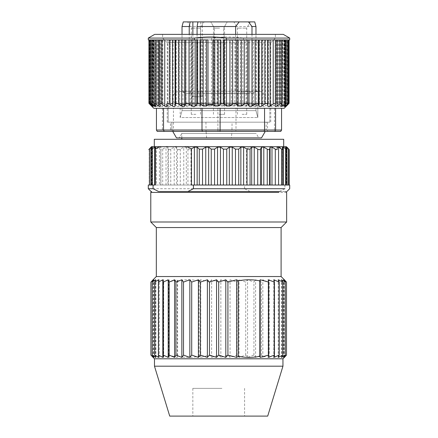 <?xml version="1.0" encoding="UTF-8"?>
<svg xmlns="http://www.w3.org/2000/svg" width="438" height="438" viewBox="0 0 438 438"><rect width="100%" height="100%" fill="white"/><g stroke="black" fill="none" stroke-linecap="round" stroke-linejoin="round"><path stroke-width="0.33" stroke-dasharray="2.19 1.64" d="M160.067 191.505L286.934 191.505M158.008 191.505L159.914 191.505M253.18 191.505L276.351 191.505L253.18 191.505M186.019 139.284L251.981 139.284L186.019 139.284M181.797 137.899L181.797 133.491L256.203 133.491L258.743 137.899L179.257 137.899L258.743 137.899M181.797 133.491L179.257 137.899L181.797 133.491L256.203 133.491M154.302 146.675L283.698 146.675L154.302 146.675L278.283 146.675L282.959 148.838L282.959 185.033L289.206 185.033L282.959 185.033M244.579 188.729L244.579 185.033L246.539 185.033L246.539 148.838L243.616 147.152L240.851 147.152L238.71 149.128L235.48 149.128L232.244 147.152L229.348 147.152L226.758 149.128L223.429 149.128L220.473 147.152L217.527 147.152L217.527 185.033L160.773 185.033L160.779 149.128C160.806 149.84 161.447 149.84 162.695 149.128L166.013 147.152L167.907 147.152L168.389 149.128C168.646 149.84 169.435 149.84 170.754 149.128L174.204 147.152L176.459 147.152L177.532 149.128C178.02 149.84 178.934 149.84 180.275 149.128L183.757 147.152L186.309 147.152L187.94 149.128L190.973 149.128L194.379 147.152L197.149 147.152L199.29 149.128L202.52 149.128L205.75 147.152L208.652 147.152L211.242 149.128L214.571 149.128L217.527 147.152M246.539 185.033L217.527 185.033M159.432 185.033L160.905 185.033L160.905 147.152L159.432 147.152L156.35 149.128L156.35 185.033L159.432 185.033L159.432 147.152M151.044 149.128L151.044 185.033L151.044 149.128L151.044 185.033L152.353 185.033L149.216 185.033L151.066 185.033L151.066 147.152L149.216 149.128C148.575 149.84 148.674 149.84 149.506 149.128L151.844 147.152L152.353 147.152L151.044 149.128C150.617 149.84 150.907 149.84 151.909 149.128L154.658 147.152L155.665 147.152L154.877 149.418L154.877 185.033L156.35 185.033M154.877 185.033L154.937 149.128C154.734 149.84 155.211 149.84 156.35 149.128M154.937 185.033L155.731 185.033L155.665 147.152M154.658 147.152L154.658 185.033L151.909 185.033L155.731 185.033L155.731 146.889M150.842 185.033L151.909 185.033L150.842 185.033L151.066 147.152L151.488 146.725L151.488 185.033M151.844 147.913L151.844 185.033L152.561 185.033L152.561 146.757L152.561 185.033L149.506 185.033L151.844 185.033L151.844 147.152L152.353 147.152L152.353 185.033L152.353 147.152M149.216 149.128L149.216 185.033L149.216 149.128C148.575 149.84 148.674 149.84 149.506 149.128L149.506 185.033L148.794 185.033L149.506 185.033M149.216 185.033L148.794 185.033L149.216 185.033M191.461 185.033L193.421 185.033M283.063 185.033L282.269 185.033L283.063 185.033L283.063 149.128M286.934 147.152L286.934 185.033L286.934 147.152L286.512 146.725L288.784 149.128C289.419 149.801 289.326 149.801 288.494 149.128L286.156 147.152L285.647 147.152L286.956 149.128L286.956 185.033L288.784 185.033L285.439 185.033L285.439 146.757L285.439 185.033L287.158 185.033L286.956 149.128C287.383 149.801 287.093 149.801 286.091 149.128L283.342 147.152L282.335 147.152L282.959 148.838M289.206 185.033L288.784 185.033L288.784 149.128L288.784 185.033L289.206 185.033L289.206 149.659M286.156 147.913L286.156 185.033L286.156 147.152L285.647 147.152L285.647 185.033L285.647 147.152M286.956 149.128L287.158 185.033M282.269 146.889L282.269 185.033L282.335 147.152M284.914 185.033L284.914 188.729M279.4 191.505L284.924 188.74M250.109 191.505L244.585 188.734L153.086 188.729M148.296 185.033L214.571 185.033L214.571 149.128M246.539 148.838L251.215 146.675M278.283 146.675L286.474 146.675M276.362 139.284L161.638 139.284M176.481 137.899L261.519 137.899M206.599 137.899L206.057 131.427L231.943 131.427L231.401 137.899M205.926 122.186L206.057 131.427L265.253 131.427L231.943 131.427L232.069 122.186L171.86 122.186L232.069 122.186M257.511 103.697L262.439 103.697C264.338 102.07 265.258 100.22 265.214 98.15C266.348 96.984 261.842 90.228 258.283 91.219L254.817 92.15L253.274 93.36C253.722 91.996 254.626 91.279 255.973 91.219L182.027 91.219L189.232 91.219L189.232 34.378M192.441 96.765L202.323 96.765L192.441 96.765L191.165 93.36L188.614 93.36L253.274 93.36M250.755 92.15L249.386 93.36L199.005 93.36L200.286 96.765M188.614 93.36L184.726 93.36L183.183 92.15L179.717 91.219C175.32 91.871 173.01 94.181 172.786 98.15C172.742 100.22 173.662 102.07 175.561 103.697L182.339 103.697M182.027 26.521L255.973 26.521M219 103.697L224.546 103.697L219 103.697M219.575 28.12L214.379 28.12L219.575 28.12M196.465 28.12L200.516 28.12L196.465 28.12M195.895 103.697L191.269 103.697L195.895 103.697M195.321 28.12L191.269 28.12L195.321 28.12M218.425 28.12L214.379 28.12L218.425 28.12M242.679 28.12L246.731 28.12L242.679 28.12M242.105 103.697L246.731 103.697L242.105 103.697M241.535 28.12L237.484 28.12L241.535 28.12M197.96 21.9L254.735 21.9M195.895 21.9L187.678 21.9L195.895 21.9M242.105 21.9L250.322 21.9L242.105 21.9M183.27 21.9L192.857 21.9M197.073 34.378L197.073 91.219L235.671 91.219L235.671 34.378M251.998 34.378L251.998 91.219L244.152 91.925L235.671 91.219M251.998 91.219L255.973 91.219L255.973 34.378M191.165 93.36L190.47 91.827L189.232 91.219M197.073 91.219L198.343 91.86L199.005 93.36M188.614 102.941L249.386 102.941L184.726 102.941L183.878 103.697L254.122 103.697L183.878 103.697L180.182 105.071L257.818 105.071L180.182 105.071L180.182 117.526L257.818 117.526L180.182 117.526L182.027 110.628L255.973 110.628L257.818 117.526L257.818 105.071L254.817 104.156L253.274 102.941L253.569 103.697L184.431 103.697C184.469 104.162 183.67 104.622 182.027 105.087L251.779 105.087L182.027 105.087L182.027 110.628L180.182 117.526M249.386 102.941L253.274 102.941M184.726 102.941L184.431 103.697L253.569 103.697C253.531 104.162 254.33 104.622 255.973 105.087L251.779 105.087M266.14 129.894L171.86 129.894L171.86 122.186L171.86 129.894L266.14 129.894L266.14 122.186M172.747 131.427L171.86 129.894L172.747 131.427L263.419 131.427L172.747 131.427M170.497 122.186L267.503 122.186L170.475 122.186L170.475 131.427L267.525 131.427L212.983 131.427M267.503 122.186L267.525 131.427M157.253 131.427L280.747 131.427M269.835 122.186L269.835 103.697L168.165 103.697L269.835 103.697L269.835 122.186L168.165 122.186L168.165 103.697L168.165 122.186L269.835 122.186M225.422 122.186L167.765 122.186L270.761 122.186L270.761 42.694L167.639 42.694L225.422 42.694M212.578 42.694L167.239 42.694L167.239 122.186L212.578 122.186M225.992 38.073L162.618 38.073L225.992 38.073M225.992 34.378L162.618 34.378L225.992 34.378M254.817 104.156L257.818 105.071L257.818 117.526L255.973 110.628L182.027 110.628M154.696 34.378L282.806 34.378M148.296 38.073L211.603 38.073C222.23 36.65 232.852 36.65 243.479 38.073L289.704 38.073M197.642 39.924L149.572 39.924L152.227 39.924L151.707 39.924L151.707 106.056L149.38 103.319L152.742 106.056C153.705 106.823 153.941 106.823 153.459 106.056L151.866 103.477L155.917 106.056C157.034 106.823 157.461 106.823 157.198 106.056L156.355 104.03C156.092 103.138 156.662 103.138 158.069 104.03L161.014 106.056C162.246 106.823 162.848 106.823 162.821 106.056L162.509 104.03C162.514 103.138 163.275 103.138 164.787 104.03L167.869 106.056C169.183 106.823 169.944 106.823 170.147 106.056L170.382 104.03C170.661 103.138 171.581 103.138 173.147 104.03L176.279 106.056C177.636 106.823 178.529 106.823 178.961 106.056L179.733 104.03C180.27 103.138 181.327 103.138 182.898 104.03L185.986 106.056C187.344 106.823 188.345 106.823 188.986 106.056L190.278 104.03C191.056 103.138 192.216 103.138 193.749 104.03L196.695 106.056L199.931 106.056L201.694 104.03C202.695 103.138 203.922 103.138 205.367 104.03L208.083 106.056L211.45 106.056L214.724 103.423L214.724 39.924L148.296 39.924M289.704 39.924L243.479 39.924L243.479 38.073M225.066 39.924L217.133 39.924L217.133 103.828L219.799 106.056L223.199 106.056L223.199 39.924L225.066 39.924L225.066 104.578L230.016 104.578L230.016 39.924L237.949 39.924L237.949 103.828L240.358 103.423L240.358 39.924L286.173 39.924M214.724 103.423L217.133 103.828M211.603 39.924L211.603 38.073M243.479 39.924L240.358 39.924M237.949 39.924L230.016 39.924M151.707 39.924L214.724 39.924M162.832 39.924L162.832 106.215L162.821 39.924M156.273 103.631L156.355 39.924L156.251 103.631M152.101 104.03L152.101 39.924L151.827 103.477M149.878 104.03L149.878 39.924L150.349 39.924L150.349 104.03M149.758 39.924L149.572 104.03M150.535 39.924L150.902 39.924L150.902 104.03M154.138 39.924L154.302 104.03M159.629 39.924L159.673 104.03M284.163 108.317L153.837 108.317M151.581 39.924L151.581 106.056C152.397 106.856 152.435 106.856 151.707 106.056C152.435 106.856 152.397 106.856 151.581 106.056L150.924 105.405M149.358 39.924L149.38 103.319M223.276 39.924L275.502 39.924L275.179 39.924L275.179 106.056M285.899 104.03L285.899 39.924L275.168 39.924L275.168 106.215M281.645 104.03L281.749 39.924M288.122 104.03L288.122 39.924L287.651 39.924M288.428 104.03C289.315 103.116 289.25 103.116 288.242 104.03L288.242 39.924L288.428 103.664M287.47 103.423L287.47 39.924L287.098 39.924L287.098 104.03L287.432 103.423M283.862 39.924L283.698 104.03L283.862 39.924M278.371 39.924L278.327 104.03L278.371 39.924M288.242 104.03L286.003 106.056C285.083 106.85 284.93 106.85 285.538 106.056L287.098 104.03C287.744 103.116 287.465 103.116 286.26 104.03L283.671 106.056C282.592 106.85 282.247 106.85 282.63 106.056L283.698 104.03C284.087 103.116 283.594 103.116 282.231 104.03L279.378 106.056C278.168 106.85 277.637 106.85 277.791 106.056L278.327 104.03C278.448 103.116 277.769 103.116 276.285 104.03L273.252 106.056C271.949 106.85 271.253 106.85 271.16 106.056L271.16 104.03C271.007 103.116 270.153 103.116 268.593 104.03L265.472 106.056C264.114 106.85 263.276 106.85 262.953 106.056L262.406 104.03C261.984 103.116 260.982 103.116 259.4 104.03L256.285 106.056C254.921 106.845 253.958 106.845 253.405 106.056L252.332 104.03C251.653 103.116 250.536 103.116 248.976 104.03L245.959 106.056C244.623 106.845 243.577 106.845 242.811 106.056L240.358 103.423M207.984 39.924L200.051 39.924M220.867 39.924L212.934 39.924M217.401 104.03L217.401 39.924L223.199 39.924M153.7 106.56L153.459 39.924M157.302 39.924L157.302 106.434L157.198 39.924M162.509 104.03L162.498 39.924L162.509 104.03M225.066 104.578L223.199 106.056M237.949 103.828L234.823 106.056L231.499 106.056L230.016 104.578M271.16 106.056L271.16 104.03M277.747 39.924L277.747 106.324L277.791 39.924M282.472 106.511L282.63 39.924M286.003 39.924L286.003 106.056C285.083 106.85 284.93 106.85 285.538 106.056L285.538 39.924M219 114.329L224.546 114.329L219 114.329M195.895 114.329L191.269 114.329L195.895 114.329M242.105 114.329L246.731 114.329L242.105 114.329M236 108.317L156.437 108.317L281.563 108.317L236 108.317L236 130.042L281.563 130.042M162.421 108.317L162.421 130.042L173.437 130.042L173.437 108.317M217.894 108.317L217.894 130.042L236 130.042L235.639 131.427M173.891 131.427L173.437 130.042L217.894 130.042L218.058 131.427M156.437 130.042L162.421 130.042L163.199 131.427M274.467 108.317L274.467 130.042L273.859 131.427M285.784 191.505L276.351 191.505M286.649 222L150.781 222M281.103 227.546L156.328 227.546M281.103 276.537L156.328 276.537M285.894 281.41L283.797 279.772L285.182 282.083L281.968 279.772L282.658 282.083L278.886 279.772L278.94 282.083L274.61 279.772L274.106 282.083L269.228 279.772L268.259 282.083L262.844 279.772L261.486 282.083L255.578 279.772L253.93 282.083L247.585 279.772L245.718 282.083L239.022 279.772L237.007 282.083L230.054 279.772L227.957 282.083L220.856 279.772L218.737 282.083L211.625 279.772L209.512 282.083L200.735 279.772L199.104 280.878C191.943 279.395 184.776 279.395 177.614 280.878L177.231 279.772L168.772 282.083L169.26 279.772L162.98 282.083L163.692 279.772L158.222 282.083L159.213 279.772L154.587 282.083L155.912 279.772L152.139 282.083L153.864 279.772L150.918 282.083M151.532 281.41L152.791 280.074M177.614 280.878L177.614 356.297C184.776 357.775 191.943 357.775 199.104 356.297L200.735 357.408L209.512 355.098L211.625 357.408L218.737 355.098L220.856 357.408L227.957 355.098L230.054 357.408L237.007 355.098L239.022 357.408L245.718 355.098L247.585 357.408L253.93 355.098L255.578 357.408L261.486 355.098L262.844 357.408L268.259 355.098L269.228 357.408L274.106 355.098L274.61 357.408L274.61 279.772M274.61 357.408L278.94 355.098L278.94 282.083M274.106 355.098L274.106 282.083M269.228 357.408L269.228 279.772M268.259 355.098L268.259 282.083M262.844 357.408L262.844 279.772M261.486 355.098L261.486 282.083M255.578 357.408L255.578 279.772M253.93 355.098L253.93 282.083M247.585 357.408L247.585 279.772M245.718 355.098L245.718 282.083M239.022 357.408L239.022 279.772M237.007 355.098L237.007 282.083M230.054 357.408L230.054 279.772M227.957 355.098L227.957 282.083M220.856 357.408L220.856 279.772M218.737 355.098L218.737 282.083M211.625 357.408L211.625 279.772M209.512 355.098L209.512 282.083M200.735 357.408L200.735 279.772M199.104 356.297L199.104 280.878M150.918 355.098L153.864 357.408L152.139 355.098L155.912 357.408L154.587 355.098L159.213 357.408L158.222 355.098L163.692 357.408L162.98 355.098L169.26 357.408L168.772 355.098L177.231 357.408L177.231 279.772M177.231 357.408L177.614 356.297M168.772 355.098L168.772 282.083M169.26 357.408L169.26 279.772M162.98 355.098L162.98 282.083M163.692 357.408L163.692 279.772M158.222 355.098L158.222 282.083M159.213 357.408L159.213 279.772M154.587 355.098L154.587 282.083M155.912 357.408L155.912 279.772M152.139 355.098L152.139 282.083M153.864 357.408L153.864 279.772M152.791 357.107L153.097 357.408L153.097 279.772M153.097 357.408L151.532 355.771M153.634 357.408L153.634 279.772M155.457 357.408L155.457 279.772M158.54 357.408L158.54 279.772M268.166 357.408L268.166 279.772M273.739 357.408L273.739 279.772M278.218 357.408L278.218 279.772M281.514 357.408L281.514 279.772M283.567 357.408L283.567 279.772M284.333 357.408L284.333 279.772M278.94 355.098L278.886 357.408L282.658 355.098L281.968 357.408L285.182 355.098L283.797 357.408L286.474 355.098L286.474 282.083M286.474 355.098L285.894 355.771M283.797 357.408L283.797 279.772M285.182 355.098L285.182 282.083M281.968 357.408L281.968 279.772M282.658 355.098L282.658 282.083M278.886 357.408L278.886 279.772M282.953 358.793L161.764 358.793M282.953 366.19L154.477 366.19M267.7 416.1L169.725 416.1M221.924 416.1L192.835 416.1L221.924 416.1M221.924 388.369L192.835 388.369L221.924 388.369M240.851 147.152L240.851 185.033M243.616 147.152L243.616 185.033M238.71 149.128L238.71 185.033M235.48 185.033L235.48 149.128M232.244 147.152L232.244 185.033M229.348 147.152L229.348 185.033M226.758 149.128L226.758 185.033M223.429 185.033L223.429 149.128M220.473 147.152L220.473 185.033M211.242 149.128L211.242 185.033M208.652 147.152L208.652 185.033M205.75 185.033L205.75 147.152M202.52 149.128L202.52 185.033M199.29 149.128L199.29 185.033M197.149 147.152L197.149 185.033M194.379 185.033L194.379 147.152M190.973 149.128L190.973 185.033M187.94 149.128L187.94 185.033M186.309 147.152L186.309 185.033M183.757 185.033L183.757 147.152M180.275 149.128L180.275 185.033M177.532 149.128L177.532 185.033M176.459 147.152L176.459 185.033M174.204 185.033L174.204 147.152M170.754 149.128L170.754 185.033M168.389 149.128L168.389 185.033M167.907 147.152L167.907 185.033M166.013 185.033L166.013 147.152M162.695 149.128L162.695 185.033M151.909 149.128L151.909 185.033M288.494 185.033L288.494 149.128M286.091 185.033L286.091 149.128M283.342 147.152L283.342 185.033M217.538 93.36L217.472 92.15M190.081 93.36L188.778 92.15M200.703 21.9L200.703 96.765M192.857 34.378L192.857 96.765M220.462 93.36L220.577 91.219M213.635 104.03L213.635 39.924M241.245 39.924L241.245 104.03M237.642 39.924L237.642 104.03M231.499 106.056L231.499 39.924M211.45 106.056L211.45 39.924M208.083 39.924L208.083 106.056M205.367 104.03L205.367 39.924M201.694 104.03L201.694 39.924M199.931 106.056L199.931 39.924M196.695 39.924L196.695 106.056M193.749 104.03L193.749 39.924M190.278 104.03L190.278 39.924M188.986 106.056L188.986 39.924M185.986 39.924L185.986 106.056M182.898 104.03L182.898 39.924M179.733 104.03L179.733 39.924M178.961 106.056L178.961 39.924M176.279 39.924L176.279 106.056M173.147 104.03L173.147 39.924M170.382 104.03L170.382 39.924M170.147 106.056L170.147 39.924M167.869 39.924L167.869 106.056M164.787 104.03L164.787 39.924M161.014 39.924L161.014 106.056M158.069 104.03L158.069 39.924M155.917 39.924L155.917 106.056M153.207 104.03L153.207 39.924M152.742 39.924L152.742 106.056M151.997 39.924L151.997 105.459M152.462 106.056L152.462 39.924M154.329 39.924L154.329 104.08M155.37 106.056L155.37 39.924M160.209 106.056L160.209 39.924M285.258 39.924L285.258 105M284.541 39.924L284.541 106.056M280.802 39.924L280.802 106.056M275.491 104.03L275.491 39.924M286.293 39.924L286.293 106.056M286.419 39.924L286.419 105.919M286.26 39.924L286.26 104.03M283.671 39.924L283.671 106.056M282.231 39.924L282.231 104.03M279.378 39.924L279.378 106.056M276.285 39.924L276.285 104.03M273.252 39.924L273.252 106.056M268.593 39.924L268.593 104.03M265.472 39.924L265.472 106.056M262.953 106.056L262.953 39.924M262.406 39.924L262.406 104.03M259.4 39.924L259.4 104.03M256.285 39.924L256.285 106.056M253.405 106.056L253.405 39.924M252.332 39.924L252.332 104.03M248.976 39.924L248.976 104.03M245.959 39.924L245.959 106.056M242.811 106.056L242.811 39.924M219.799 106.056L219.799 39.924M234.823 106.056L234.823 39.924M286.649 192.424L158.485 192.424M286.507 146.725L286.507 185.033M217.325 91.219L258.283 91.219L217.325 91.219M224.546 114.329L224.546 26.521L227.213 21.9L223.621 28.12L227.213 21.9M213.454 114.329L213.454 26.521L210.787 21.9L214.379 28.12L210.787 21.9M223.621 103.697L223.621 28.12L223.621 103.697M214.379 103.697L214.379 28.12L214.379 103.697M200.516 114.329L200.516 28.12L204.108 21.9M191.269 114.329L191.269 28.12L187.678 21.9M246.731 114.329L246.731 28.12L250.322 21.9M237.484 114.329L237.484 28.12L233.892 21.9M202.323 21.9L202.323 96.765M184.726 93.36C184.278 91.996 183.374 91.279 182.027 91.219L182.027 34.378M180.182 105.071L183.183 104.156M167.239 42.694L162.618 38.073L162.618 34.378M270.761 42.694L275.382 38.073L275.382 34.378M255.973 110.628L255.973 105.087M153.733 39.924L153.733 106.56M152.227 106.642L152.227 39.924M152.835 106.609L152.835 39.924M155.539 106.505L155.539 39.924M160.253 106.324L160.253 39.924M284.267 39.924L284.267 106.56M280.698 39.924L280.698 106.434M285.773 39.924L285.773 106.615M285.165 106.615L285.165 39.924M282.461 106.511L282.461 39.924M244.596 388.369L244.596 416.1M192.835 388.369L192.835 416.1"/><path stroke-width="0.66" d="M279.395 191.505L160.067 191.505M159.914 191.505L159.251 191.505M289.206 149.626L289.206 185.033L289.704 185.033L191.461 185.033L191.461 148.838L186.785 146.675L151.526 146.675L154.302 146.675L154.302 139.284L283.698 139.284L283.698 146.675M151.526 146.675L149.216 149.128C148.581 149.801 148.674 149.801 149.506 149.128L151.844 147.152L152.353 147.152L150.842 149.555L150.842 185.033M149.216 149.128C148.581 149.801 148.674 149.801 149.506 149.128L149.506 185.033M151.844 147.913L151.844 147.152L152.353 147.152M151.044 149.128C150.617 149.801 150.907 149.801 151.909 149.128L154.658 147.152L155.665 147.152L155.041 148.838L155.041 185.033L153.086 185.033L153.086 188.729L158.605 191.505M154.658 147.152L154.658 185.033L155.041 185.033M284.914 188.729L193.421 188.729L193.421 185.033L289.206 185.033M191.461 148.838L194.384 147.152L197.149 147.152L199.29 149.128L202.52 149.128L205.75 147.152L208.652 147.152L211.242 149.128L214.571 149.128L217.527 147.152L217.527 185.033M286.934 147.152L288.784 149.128C289.425 149.84 289.326 149.84 288.494 149.128L286.156 147.152L285.647 147.152L286.956 149.128C287.383 149.84 287.093 149.84 286.091 149.128L283.342 147.152L282.335 147.152L283.063 149.128C283.266 149.84 282.789 149.84 281.65 149.128L278.568 147.152L277.095 147.152L277.221 149.128C277.194 149.84 276.553 149.84 275.305 149.128L271.987 147.152L270.093 147.152L269.611 149.128C269.354 149.84 268.565 149.84 267.246 149.128L263.796 147.152L261.541 147.152L260.468 149.128C259.98 149.84 259.066 149.84 257.725 149.128L254.243 147.152L251.691 147.152L250.06 149.128L247.027 149.128L243.621 147.152L240.851 147.152L238.71 149.128L235.48 149.128L232.249 147.152L229.348 147.152L226.758 149.128L223.429 149.128L220.473 147.152L217.527 147.152M283.063 149.128L283.123 185.033M286.956 149.128L287.158 185.033M286.156 147.913L286.156 147.152L285.647 147.152M288.494 149.128C289.326 149.801 289.419 149.801 288.784 149.128C289.425 149.84 289.326 149.84 288.494 149.128L288.494 185.033M193.41 188.729L187.886 191.505M148.405 188.729L153.086 188.729M153.086 185.033L148.296 185.033L148.296 188.729L151.066 191.505M214.571 149.128L214.571 185.033L244.579 185.033M159.717 146.675L155.041 148.838M286.512 146.719L186.785 146.675M265.253 131.427L261.519 137.899L176.481 137.899L172.747 131.427L176.481 137.899M189.232 34.378L189.232 26.521L190.119 21.9L248.483 21.9L251.998 26.521L251.998 34.378M255.973 34.378L255.973 26.521L254.735 21.9L248.483 21.9M255.973 26.521L251.998 26.521M189.232 26.521L182.027 26.521L183.27 21.9L190.119 21.9M192.857 34.378L192.857 21.9L197.96 21.9L197.073 26.521L235.671 26.521L239.186 21.9M235.671 34.378L235.671 26.521M197.073 34.378L197.073 26.521M281.563 108.317L281.563 130.042L280.747 131.427L157.253 131.427L156.437 130.042L156.437 108.317M286.419 105.919L286.419 106.056C285.636 106.828 285.592 106.828 286.293 106.056L288.56 103.379L285.258 106.056C284.295 106.823 284.059 106.823 284.541 106.056L286.134 103.477L282.083 106.056C280.966 106.823 280.539 106.823 280.802 106.056L281.645 104.03C281.908 103.138 281.338 103.138 279.931 104.03L276.986 106.056C275.754 106.823 275.152 106.823 275.179 106.056L275.491 104.03C275.486 103.138 274.725 103.138 273.213 104.03L270.131 106.056C268.817 106.823 268.056 106.823 267.853 106.056L267.618 104.03C267.339 103.138 266.419 103.138 264.853 104.03L261.721 106.056C260.364 106.823 259.471 106.823 259.039 106.056L258.267 104.03C257.73 103.138 256.673 103.138 255.102 104.03L252.014 106.056C250.656 106.823 249.655 106.823 249.014 106.056L247.722 104.03C246.944 103.138 245.784 103.138 244.251 104.03L241.305 106.056L238.069 106.056L236.306 104.03C235.305 103.138 234.078 103.138 232.633 104.03L229.917 106.056L226.55 106.056L223.276 103.423L223.276 39.924L289.704 39.924L289.704 38.073L283.304 34.378L155.194 34.378M148.296 38.073L148.296 39.924L194.521 39.924L194.521 38.073L148.296 38.073L154.696 34.378M194.521 38.073C205.148 36.65 215.77 36.65 226.397 38.073L226.397 39.924M289.704 38.073L226.397 38.073M223.276 103.423L220.867 103.828L218.201 106.056L214.801 106.056L214.801 39.924M194.521 39.924L197.642 39.924L197.642 103.423L200.051 103.828L203.177 106.056L206.501 106.056L207.984 104.578L207.984 39.924L200.051 39.924L200.051 103.828M220.867 103.828L220.867 39.924L212.934 39.924L212.934 104.578L207.984 104.578M150.886 105.366L153.837 108.317L284.163 108.317L287.114 105.366M284.3 106.56L284.541 106.056M280.709 106.434L280.802 106.056M281.645 104.03L281.727 103.631M275.491 104.03L275.502 39.924M212.934 104.578L214.801 106.056M150.924 105.405L149.572 104.03C148.685 103.116 148.75 103.116 149.758 104.03L151.997 106.056C152.906 106.845 153.065 106.845 152.462 106.056L150.902 104.03C150.256 103.116 150.535 103.116 151.74 104.03L154.329 106.056C155.402 106.845 155.747 106.845 155.37 106.056L154.302 104.03C153.913 103.116 154.406 103.116 155.769 104.03L158.622 106.056C159.826 106.845 160.357 106.845 160.209 106.056L159.673 104.03C159.552 103.116 160.231 103.116 161.715 104.03L164.748 106.056C166.051 106.845 166.747 106.845 166.84 106.056L166.84 104.03C166.993 103.116 167.847 103.116 169.407 104.03L172.528 106.056C173.886 106.85 174.724 106.85 175.047 106.056L175.594 104.03C176.016 103.116 177.018 103.116 178.6 104.03L181.715 106.056C183.084 106.85 184.042 106.85 184.595 106.056L185.668 104.03C186.347 103.116 187.464 103.116 189.024 104.03L192.041 106.056C193.377 106.85 194.428 106.85 195.189 106.056L197.642 103.423M159.673 104.03L159.629 39.924M154.302 104.03L154.138 39.924M155.523 106.505L155.37 106.056M150.902 104.03L150.568 103.423M151.997 105.459L151.997 106.056C152.906 106.845 153.065 106.845 152.462 106.056M149.572 104.03C148.685 103.116 148.75 103.116 149.758 104.03L149.758 39.924M286.293 106.056C285.592 106.828 285.636 106.828 286.419 106.056L288.428 104.03C289.315 103.116 289.25 103.116 288.242 104.03M163.533 108.317L163.533 130.042L156.437 130.042M220.106 108.317L220.106 130.042L202 130.042L202 108.317M202.361 131.427L202 130.042L163.533 130.042L164.141 131.427M275.579 108.317L275.579 130.042L264.563 130.042L264.563 108.317M264.109 131.427L264.563 130.042L220.106 130.042L219.942 131.427M281.563 130.042L275.579 130.042L274.801 131.427M156.328 227.546L281.103 227.546L281.103 276.537L156.328 276.537L156.328 227.546L150.781 222L286.649 222L286.649 192.424L285.784 191.505M151.532 355.771L150.918 355.098L150.918 282.083L151.532 281.41M153.097 279.772L150.957 282.083L153.634 279.772L152.249 282.083L155.457 279.772L154.767 282.083L158.54 279.772L158.485 282.083L162.816 279.772L163.319 282.083L168.197 279.772L169.172 282.083L174.587 279.772L175.939 282.083L181.847 279.772L183.5 282.083L189.84 279.772L191.713 282.083L198.409 279.772L200.423 282.083L207.377 279.772L209.474 282.083L216.569 279.772L218.693 282.083L225.805 279.772L227.913 282.083L236.69 279.772L238.321 280.878C245.488 279.395 252.649 279.395 259.816 280.878L260.194 279.772L268.658 282.083L268.166 279.772L274.445 282.083L273.739 279.772L279.203 282.083L278.218 279.772L282.839 282.083L281.514 279.772L285.291 282.083L283.567 279.772L286.507 282.083L284.333 279.772L285.894 281.41M285.894 355.771L284.333 357.408L286.507 355.098L283.567 357.408L285.291 355.098L281.514 357.408L282.839 355.098L278.218 357.408L279.203 355.098L273.739 357.408L274.445 355.098L268.166 357.408L268.658 355.098L260.194 357.408L259.816 356.297C252.649 357.775 245.488 357.775 238.321 356.297L236.69 357.408L227.913 355.098L225.805 357.408L218.693 355.098L216.569 357.408L209.474 355.098L207.377 357.408L200.423 355.098L198.409 357.408L191.713 355.098L189.84 357.408L183.5 355.098L181.847 357.408L175.939 355.098L174.587 357.408L169.172 355.098L168.197 357.408L163.319 355.098L162.816 357.408L158.485 355.098L158.54 357.408L154.767 355.098L155.457 357.408L152.249 355.098L153.634 357.408L150.957 355.098L150.957 282.083M150.957 355.098L153.097 357.408M152.249 355.098L152.249 282.083M154.767 355.098L154.767 282.083M158.485 355.098L158.485 282.083M162.816 357.408L162.816 279.772M163.319 355.098L163.319 282.083M168.197 357.408L168.197 279.772M169.172 355.098L169.172 282.083M174.587 357.408L174.587 279.772M175.939 355.098L175.939 282.083M181.847 357.408L181.847 279.772M183.5 355.098L183.5 282.083M189.84 357.408L189.84 279.772M191.713 355.098L191.713 282.083M198.409 357.408L198.409 279.772M200.423 355.098L200.423 282.083M207.377 357.408L207.377 279.772M209.474 355.098L209.474 282.083M216.569 357.408L216.569 279.772M218.693 355.098L218.693 282.083M225.805 357.408L225.805 279.772M227.913 355.098L227.913 282.083M236.69 357.408L236.69 279.772M238.321 356.297L238.321 280.878M259.816 356.297L259.816 280.878M260.194 357.408L260.194 279.772M268.658 355.098L268.658 282.083M274.445 355.098L274.445 282.083M279.203 355.098L279.203 282.083M282.839 355.098L282.839 282.083M285.291 355.098L285.291 282.083M286.507 355.098L286.507 282.083M154.477 366.19L282.953 366.19L267.7 416.1L169.725 416.1L154.477 366.19L154.477 358.793L282.953 358.793L284.64 357.107M151.909 185.033L151.909 149.128M194.384 147.152L194.384 185.033M197.149 147.152L197.149 185.033M199.29 149.128L199.29 185.033M202.52 185.033L202.52 149.128M205.75 147.152L205.75 185.033M208.652 147.152L208.652 185.033M211.242 149.128L211.242 185.033M220.473 185.033L220.473 147.152M223.429 149.128L223.429 185.033M226.758 149.128L226.758 185.033M229.348 147.152L229.348 185.033M232.249 185.033L232.249 147.152M235.48 149.128L235.48 185.033M238.71 149.128L238.71 185.033M240.851 147.152L240.851 185.033M243.621 185.033L243.621 147.152M247.027 149.128L247.027 185.033M250.06 149.128L250.06 185.033M251.691 147.152L251.691 185.033M254.243 185.033L254.243 147.152M257.725 149.128L257.725 185.033M260.468 149.128L260.468 185.033M261.541 147.152L261.541 185.033M263.796 185.033L263.796 147.152M267.246 149.128L267.246 185.033M269.611 149.128L269.611 185.033M270.093 147.152L270.093 185.033M271.987 185.033L271.987 147.152M275.305 149.128L275.305 185.033M278.568 185.033L278.568 147.152M281.65 149.128L281.65 185.033M283.342 185.033L283.342 147.152M286.091 149.128L286.091 185.033M224.365 104.03L224.365 39.924M196.755 39.924L196.755 104.03M200.358 39.924L200.358 104.03M206.501 39.924L206.501 106.056M220.599 104.03L220.599 39.924M151.74 39.924L151.74 104.03M154.329 104.08L154.329 106.056M155.769 39.924L155.769 104.03M158.622 39.924L158.622 106.056M161.715 39.924L161.715 104.03M164.748 39.924L164.748 106.056M166.84 106.056L166.84 104.03M169.407 39.924L169.407 104.03M172.528 39.924L172.528 106.056M175.047 106.056L175.047 39.924M175.594 39.924L175.594 104.03M178.6 39.924L178.6 104.03M181.715 39.924L181.715 106.056M184.595 106.056L184.595 39.924M185.668 39.924L185.668 104.03M189.024 39.924L189.024 104.03M192.041 39.924L192.041 106.056M195.189 106.056L195.189 39.924M287.651 104.03L287.651 39.924M285.258 105L285.258 106.056M284.793 104.03L284.793 39.924M282.083 39.924L282.083 106.056M279.931 104.03L279.931 39.924M276.986 39.924L276.986 106.056M273.213 104.03L273.213 39.924M270.131 39.924L270.131 106.056M267.853 39.924L267.853 106.056M267.618 104.03L267.618 39.924M264.853 104.03L264.853 39.924M261.721 39.924L261.721 106.056M259.039 39.924L259.039 106.056M258.267 104.03L258.267 39.924M255.102 104.03L255.102 39.924M252.014 39.924L252.014 106.056M249.014 39.924L249.014 106.056M247.722 104.03L247.722 39.924M244.251 104.03L244.251 39.924M241.305 39.924L241.305 106.056M238.069 39.924L238.069 106.056M236.306 104.03L236.306 39.924M232.633 104.03L232.633 39.924M229.917 39.924L229.917 106.056M226.55 39.924L226.55 106.056M218.201 39.924L218.201 106.056M203.177 106.056L203.177 39.924M288.428 103.664L288.428 104.03M150.781 222L150.781 192.424L278.94 192.424M181.797 139.284L181.797 137.899M289.704 185.033L289.704 188.729M289.666 188.74L286.917 191.488M182.027 34.378L182.027 26.521M148.92 39.924L148.92 103.363M150.53 39.924L150.53 103.423M288.642 103.395L288.642 39.924M286.173 103.477L286.173 39.924M281.749 103.631L281.749 39.924M289.08 39.924L289.08 103.363M150.781 192.424L151.647 191.505M281.103 227.546L286.649 222M156.328 276.537L152.791 280.074M281.103 276.537L284.64 280.074M154.477 358.793L152.791 357.107M282.953 366.19L282.953 358.793"/></g></svg>
